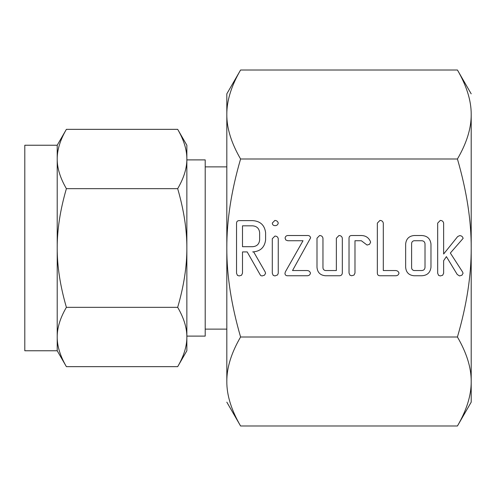 <?xml version="1.0" encoding="UTF-8"?>
<svg xmlns="http://www.w3.org/2000/svg" width="496" height="496" viewBox="0 0 496 496"><rect width="100%" height="100%" fill="white"/><g stroke="black" fill="none" stroke-linecap="round" stroke-linejoin="round"><path stroke-width="0.74" d="M274.883 225.649C273.271 225.556 272.409 224.694 272.298 223.07L274.883 220.435C276.663 220.534 277.785 221.408 278.256 223.07C277.865 224.843 276.737 225.699 274.883 225.649M272.298 238.712L274.927 236.084C276.774 236.102 277.884 236.976 278.256 238.712L278.256 273.271L277.549 274.933L274.927 275.937L273.197 275.354L272.298 273.271L272.298 238.712M307.043 235.519C309.014 235.315 310.205 236.084 310.62 237.826L292.528 270.537L307.043 270.537C308.834 270.593 309.975 271.461 310.465 273.141C310.043 274.914 308.903 275.782 307.043 275.751L287.767 275.751C286.056 275.832 285.113 275.069 284.94 273.445L285.405 271.783L303.025 240.734L287.767 240.734L285.789 239.977L285.088 238.13C285.324 236.536 286.217 235.662 287.767 235.519L307.043 235.519M338.973 235.519C340.82 235.563 341.942 236.456 342.327 238.198L342.327 273.073C342.085 274.982 340.944 275.875 338.917 275.751L325.432 275.751C320.249 275.28 317.434 272.447 316.994 267.251L316.994 238.198L319.604 235.519C321.458 235.563 322.58 236.462 322.958 238.21L322.958 267.394C322.933 269.123 323.739 270.171 325.376 270.537L336.362 270.537L336.362 238.21L338.973 235.519M351.72 235.519L361.423 235.519C365.701 235.643 368.695 237.646 370.425 241.527L370.586 242.352L369.483 244.342L367.071 245.055L361.342 240.734L354.987 240.734L354.987 273.06L354.001 275.088L351.639 275.751L349.928 275.181L349.029 273.073L349.029 238.198C349.06 236.443 349.959 235.55 351.72 235.519M395.541 270.537C397.327 270.605 398.474 271.473 398.989 273.141C398.561 274.914 397.42 275.782 395.554 275.751L380.029 275.751C378.268 275.726 377.375 274.834 377.338 273.085L377.338 223.101L379.942 220.435C381.796 220.478 382.918 221.371 383.296 223.113L383.296 270.537L395.541 270.537M421.792 235.519C427.23 235.836 430.292 238.663 430.974 244.02L430.974 267.251C430.292 272.614 427.23 275.447 421.792 275.751L414.086 275.751C408.896 275.28 406.088 272.447 405.647 267.251L405.647 244.02C406.187 238.88 409.002 236.053 414.086 235.519L421.792 235.519M471.2 248C471.305 220.695 466.711 191.028 457.43 158.999C466.711 143.084 471.299 128.247 471.2 114.502L471.2 402.151L457.43 425.996C466.711 410.074 471.299 395.244 471.2 381.498C471.305 367.846 466.711 353.009 457.43 337.001C466.711 305.158 471.299 275.491 471.2 248M471.2 114.502C471.305 100.849 466.711 86.019 457.43 70.004L240.585 70.004C231.31 85.926 226.722 100.756 226.821 114.502C226.715 128.154 231.303 142.991 240.585 158.999L457.43 158.999M240.585 158.999C231.31 190.842 226.722 220.509 226.821 248C226.715 275.305 231.303 304.972 240.585 337.001L457.43 337.001M463.121 238.384L450.343 253.041L462.706 272.174L463.041 273.339L461.95 275.193L459.513 275.937L457.213 274.455L446.4 256.624L443.641 260.679L443.641 273.246L442.649 275.274L440.287 275.937L438.576 275.367L437.677 273.259L437.677 223.113L440.287 220.435C442.134 220.478 443.25 221.365 443.641 223.101L443.641 254.02L457.665 236.567L459.656 235.625C461.522 235.699 462.675 236.623 463.121 238.384M265.596 240.014C264.579 247.473 260.276 251.441 252.675 251.912L253.673 251.912L265.106 271.814L265.596 273.234L264.523 275.168L262.099 275.937L260.822 275.633L260.264 274.933L247.182 251.912L242.501 251.912L242.501 273.191L241.521 275.249L239.146 275.937L237.435 275.354L236.542 273.271L236.542 223.287C236.567 221.545 237.454 220.658 239.196 220.621L252.594 220.621C260.233 221.098 264.566 225.072 265.596 232.556L265.596 240.014M457.43 70.004L471.2 93.849M461.069 76.7L461.466 77.481M470.146 393.396L470.01 394.134M227.875 102.604L228.005 101.866M240.585 337.001C231.31 352.916 226.722 367.753 226.821 381.498C226.715 395.151 231.303 409.981 240.585 425.996L457.43 425.996M236.945 419.3L236.549 418.519M240.585 70.004L226.821 93.849L226.821 329.115L205.208 329.115M226.821 381.498L226.821 248M226.821 402.151L240.585 425.996M226.821 166.885L205.208 166.885M186.856 336.108L205.208 336.108L205.208 159.892L186.856 159.892L186.856 248C186.924 229.76 183.861 209.982 177.68 188.666L66.39 188.666C60.208 209.895 57.145 229.673 57.214 248L57.214 145.235L66.39 129.338C60.208 139.946 57.145 149.835 57.214 158.999C57.152 168.125 60.208 178.014 66.39 188.666M62.508 136.809L62.676 136.45M177.68 129.338L186.856 145.235L186.856 158.999C186.924 149.879 183.861 139.99 177.68 129.338L66.39 129.338M177.68 188.666C183.861 178.058 186.924 168.169 186.856 158.999L186.856 145.235M186.459 153.041L186.539 153.667M57.214 145.235L24.8 145.235L24.8 350.765L57.214 350.765L57.214 248C57.152 266.24 60.208 286.018 66.39 307.334C60.208 317.942 57.145 327.831 57.214 337.001C57.152 346.121 60.208 356.01 66.39 366.662L57.214 350.765M186.856 158.999L186.856 350.765L177.68 366.662C183.861 356.054 186.924 346.165 186.856 337.001C186.924 327.875 183.861 317.986 177.68 307.334L66.39 307.334M181.561 359.191L181.393 359.55M57.61 342.959L57.53 342.333M177.68 307.334C183.861 286.105 186.924 266.327 186.856 248M177.68 366.662L66.39 366.662M421.848 270.537C423.789 270.363 424.843 269.303 425.016 267.369L425.016 243.902C424.83 241.974 423.776 240.92 421.848 240.734L414.024 240.734C412.393 241.118 411.587 242.172 411.606 243.902L411.606 267.369C411.581 269.105 412.387 270.159 414.024 270.537L421.848 270.537M242.501 225.835L242.501 246.698L252.6 246.698C256.816 246.388 259.16 244.156 259.631 240.014L259.631 232.556C259.135 228.42 256.792 226.182 252.6 225.835L242.501 225.835"/></g></svg>
